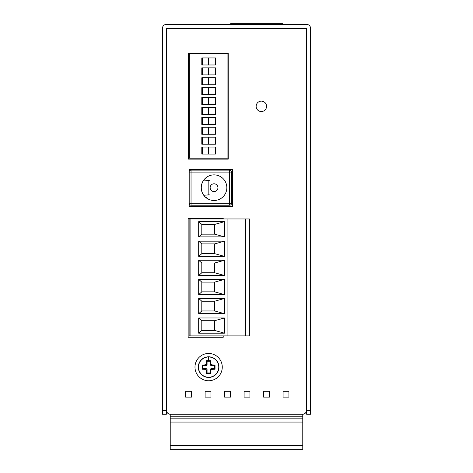 <?xml version="1.0" encoding="UTF-8"?>
<svg xmlns="http://www.w3.org/2000/svg" width="473" height="473" viewBox="0 0 473 473"><rect width="100%" height="100%" fill="white"/><g stroke="black" fill="none" stroke-linecap="round" stroke-linejoin="round"><path stroke-width="0.71" d="M306.67 410.369L310.566 410.369L310.566 414.265L306.67 414.265L306.67 28.327L166.33 28.327L166.33 414.265L162.434 414.265L162.434 410.369L166.33 410.369M310.566 410.369L310.566 28.327A3.896 3.896 0 0 0 306.67 24.43L166.33 24.43A3.896 3.896 0 0 0 162.434 28.327L162.434 410.369M189.194 171.468A1.951 1.951 0 0 1 191.045 170.138L229.636 170.138A1.951 1.951 0 0 1 231.587 172.089L231.587 203.272A1.951 1.951 0 0 1 229.636 205.223L191.045 205.223A1.951 1.951 0 0 1 189.194 203.893M206.269 197.442L205.826 197.442A12.759 12.759 0 0 1 205.826 177.919L206.269 177.919M214.044 174.88A12.801 12.801 0 0 0 201.244 187.68A12.801 12.801 0 0 0 214.044 200.481A12.801 12.801 0 0 0 226.845 187.68A12.801 12.801 0 0 0 214.044 174.88M209.297 194.805L203.792 195.278M203.792 180.083L209.297 180.556M214.044 183.784A3.896 3.896 0 0 1 217.941 187.68A3.896 3.896 0 0 1 214.044 191.577A3.896 3.896 0 0 1 210.148 187.68A3.896 3.896 0 0 1 214.044 183.784M227.921 53.857L227.921 158.177L189.33 158.177L189.33 53.857L227.921 53.857M201.805 147.068L215.452 147.068L215.452 154.086L201.805 154.086L201.805 147.068M202.391 137.164L201.805 137.164L201.805 144.182L202.391 144.182L202.391 137.164L208.628 137.164L208.628 144.182L215.452 144.182L215.452 137.164L208.628 137.164M202.391 127.267L201.805 127.267L201.805 134.279L202.391 134.279L202.391 127.267L208.628 127.267L208.628 134.279L215.452 134.279L215.452 127.267L208.628 127.267M202.391 117.363L201.805 117.363L201.805 124.381L202.391 124.381L202.391 117.363L208.628 117.363L208.628 124.381L215.452 124.381L215.452 117.363L208.628 117.363M201.805 57.948L215.452 57.948L215.452 64.967L201.805 64.967L201.805 57.948M202.391 67.852L201.805 67.852L201.805 74.87L202.391 74.87L202.391 67.852L208.628 67.852L208.628 74.87L215.452 74.87L215.452 67.852L208.628 67.852M202.391 77.755L201.805 77.755L201.805 84.773L202.391 84.773L202.391 77.755L208.628 77.755L208.628 84.773L215.452 84.773L215.452 77.755L208.628 77.755M202.391 87.659L201.805 87.659L201.805 94.671L202.391 94.671L202.391 87.659L208.628 87.659L208.628 94.671L215.452 94.671L215.452 87.659L208.628 87.659M202.391 97.556L201.805 97.556L201.805 104.574L202.391 104.574L202.391 97.556L208.628 97.556L208.628 104.574L215.452 104.574L215.452 97.556L208.628 97.556M202.391 107.46L201.805 107.46L201.805 114.478L202.391 114.478L202.391 107.46L208.628 107.46L208.628 114.478L215.452 114.478L215.452 107.46L208.628 107.46M202.391 154.086L202.391 147.068M208.628 147.068L208.628 154.086M208.628 144.182L202.391 144.182M208.628 134.279L202.391 134.279M208.628 124.381L202.391 124.381M202.391 64.967L202.391 57.948M208.628 57.948L208.628 64.967M208.628 74.87L202.391 74.87M208.628 84.773L202.391 84.773M208.628 94.671L202.391 94.671M208.628 104.574L202.391 104.574M208.628 114.478L202.391 114.478M189.135 335.907L189.135 218.958L227.921 218.958L227.921 335.907L189.135 335.907M208.628 380.759A13.646 13.646 0 0 1 194.982 367.113A13.646 13.646 0 0 1 208.628 353.467A13.646 13.646 0 0 1 222.269 367.113A13.646 13.646 0 0 1 208.628 380.759M208.628 377.442A10.329 10.329 0 0 1 198.293 367.113A10.329 10.329 0 0 1 208.628 356.784A10.329 10.329 0 0 1 218.958 367.113A10.329 10.329 0 0 1 208.628 377.442M208.628 377.247A10.134 10.134 0 0 1 198.489 367.113A10.134 10.134 0 0 1 208.628 356.979A10.134 10.134 0 0 1 218.763 367.113A10.134 10.134 0 0 1 208.628 377.247M207.068 364.784L206.382 364.098L206.5 360.698L210.751 360.698L210.183 361.266L210.183 364.784L210.952 365.552L214.476 365.552L214.476 368.674L210.952 368.674L210.183 369.443L210.183 372.961L207.068 372.961L207.068 369.443L206.299 368.674L202.781 368.674L202.781 365.552L206.299 365.552L207.068 364.784L207.068 361.266L206.5 360.698M206.299 368.674L205.613 369.36L206.382 370.128L206.5 373.528L210.751 373.528L210.875 370.128L211.644 369.36L215.038 369.236L215.038 364.99L211.644 364.866L210.875 364.098L210.751 360.698M205.613 369.36L202.213 369.236L202.213 364.99L205.442 364.866A3.896 3.896 0 0 1 206.382 363.926M202.781 365.552L202.213 364.99M206.382 364.098L205.442 364.866M207.068 361.266L210.183 361.266M210.183 372.961L210.751 373.528M207.068 372.961L206.5 373.528M214.476 368.674L215.038 369.236M214.476 365.552L215.038 364.99M202.781 368.674L202.213 369.236M170.227 416.216L170.227 449.35L302.773 449.35L302.773 416.216L170.227 416.216L170.227 414.265L197.519 414.265M209.214 414.265L263.786 414.265M275.481 414.265L302.773 414.265L302.773 416.216M170.227 418.162L302.773 418.162M170.422 414.265A3.896 3.896 0 0 1 166.526 410.369L166.526 28.717L306.474 28.717L306.474 410.369A3.896 3.896 0 0 1 302.578 414.265L170.422 414.265M185.629 391.266L185.629 397.113L191.476 397.113L191.476 391.266L185.629 391.266M205.116 391.266L205.116 397.113L210.964 397.113L210.964 391.266L205.116 391.266M224.61 391.266L224.61 397.113L230.457 397.113L230.457 391.266L224.61 391.266M244.103 391.266L244.103 397.113L249.951 397.113L249.951 391.266L244.103 391.266M263.591 391.266L263.591 397.113L269.439 397.113L269.439 391.266L263.591 391.266M283.085 391.266L283.085 397.113L288.932 397.113L288.932 391.266L283.085 391.266M261.356 111.545A5.209 5.209 0 0 0 266.565 106.336A5.209 5.209 0 0 0 261.356 101.127A5.209 5.209 0 0 0 256.147 106.336A5.209 5.209 0 0 0 261.356 111.545M189.194 169.6L232.657 169.6L232.657 206.435L189.194 206.435L189.194 169.6M223.221 335.907L223.221 337.267L188.148 337.267L188.148 218.437L223.221 218.437L223.221 218.958M188.544 53.39L228.223 53.39L228.223 159.117L188.544 159.117L188.544 53.39M214.671 301.212L214.671 310.956L224.415 313.688L224.415 298.481L214.671 301.212L201.805 301.212L198.684 298.481L224.415 298.481M190.891 335.907L190.891 218.958M198.684 298.481L198.684 313.688L224.415 313.688M198.684 294.584L224.415 294.584L224.415 279.383L198.684 279.383L198.684 294.584L201.805 291.853L214.671 291.853L224.415 294.584M198.684 275.481L224.415 275.481L224.415 260.28L198.684 260.28L198.684 275.481L201.805 272.755L214.671 272.755L224.415 275.481M198.684 256.378L224.415 256.378L224.415 241.177L198.684 241.177L198.684 256.378L201.805 253.652L214.671 253.652L224.415 256.378M224.415 221.683L198.684 221.683L198.684 236.89L224.415 236.89L224.415 221.683L214.671 224.415L201.805 224.415L198.684 221.683M224.415 317.974L198.684 317.974L198.684 333.181L224.415 333.181L224.415 317.974L214.671 320.706L201.805 320.706L198.684 317.974M227.921 335.907L249.366 335.907L249.366 218.958L227.921 218.958M245.463 218.958L245.463 335.907M198.684 313.688L201.805 310.956L214.671 310.956M201.805 310.956L201.805 301.212M201.805 291.853L201.805 282.109L198.684 279.383M224.415 279.383L214.671 282.109L201.805 282.109M214.671 282.109L214.671 291.853M201.805 272.755L201.805 263.006L198.684 260.28M224.415 260.28L214.671 263.006L201.805 263.006M214.671 263.006L214.671 272.755M201.805 253.652L201.805 243.908L198.684 241.177M224.415 241.177L214.671 243.908L201.805 243.908M214.671 243.908L214.671 253.652M214.671 224.415L214.671 234.159L224.415 236.89M198.684 236.89L201.805 234.159L214.671 234.159M201.805 234.159L201.805 224.415M214.671 320.706L214.671 330.45L224.415 333.181M198.684 333.181L201.805 330.45L214.671 330.45M201.805 330.45L201.805 320.706M230.653 24.43L230.653 23.65L282.889 23.65L282.889 24.43M282.889 28.327L282.889 28.717M230.653 28.327L230.653 28.717M229.636 205.223L229.636 172.089L191.045 172.089L191.045 203.272L231.587 203.272M231.587 172.089L229.636 172.089L229.636 170.138M191.045 170.138L191.045 172.089L189.194 172.089M189.194 203.272L191.045 203.272L191.045 205.223M208.167 195.047L208.167 180.319M208.628 356.979L208.628 360.674M206.382 370.3A3.896 3.896 0 0 1 205.442 369.36M205.613 364.866L206.299 365.552M210.875 364.098L210.183 364.784M210.952 365.552L211.644 364.866M210.875 363.926A3.896 3.896 0 0 1 211.815 364.866M211.815 369.36A3.896 3.896 0 0 1 210.875 370.3M210.183 369.443L210.875 370.128M211.644 369.36L210.952 368.674M206.382 370.128L207.068 369.443M170.227 445.454L302.773 445.454M302.773 422.064L170.227 422.064"/></g></svg>
